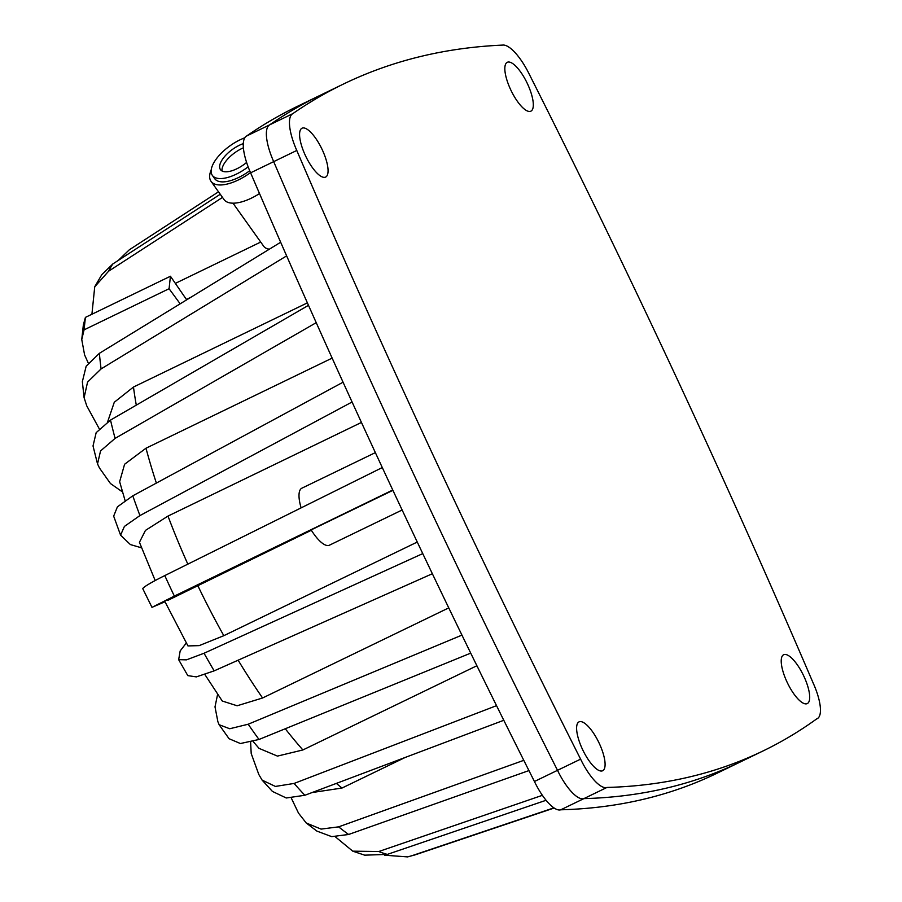 <?xml version="1.0" encoding="UTF-8"?>
<svg xmlns="http://www.w3.org/2000/svg" width="902" height="902" viewBox="0 0 902 902"><rect width="100%" height="100%" fill="white"/><g stroke="black" fill="none" stroke-linecap="round" stroke-linejoin="round"><path stroke-width="1.35" d="M301.11 507.871A31.66 10.328 -115.8 0 1 301.832 488.207L375.367 452.624M392.911 490.338L311.134 529.914A31.66 10.328 -115.8 0 0 329.422 545.191L402.134 510.002M302.362 128.073A27.139 8.851 -115.8 0 1 322.048 149.326A27.139 8.851 -115.8 0 1 325.645 177.063A27.139 8.851 -115.8 0 1 305.857 156.497A27.139 8.851 -115.8 0 1 302.001 128.219A27.139 8.851 -115.8 0 1 302.362 128.073M579.388 721.735A27.139 8.851 -115.8 0 1 599.075 742.989A27.139 8.851 -115.8 0 1 602.671 770.736A27.139 8.851 -115.8 0 1 582.884 750.171A27.139 8.851 -115.8 0 1 579.028 721.882A27.139 8.851 -115.8 0 1 579.388 721.735M783.996 654.593A27.139 8.851 -115.8 0 1 803.682 675.846A27.139 8.851 -115.8 0 1 807.279 703.583A27.139 8.851 -115.8 0 1 787.491 683.017A27.139 8.851 -115.8 0 1 783.635 654.739A27.139 8.851 -115.8 0 1 783.996 654.593M507.612 62.17A27.139 8.851 -115.8 0 1 527.298 83.424A27.139 8.851 -115.8 0 1 530.895 111.16A27.139 8.851 -115.8 0 1 511.107 90.595A27.139 8.851 -115.8 0 1 507.251 62.317A27.139 8.851 -115.8 0 1 507.612 62.17M816.716 718.871A36.655 11.951 64.2 0 0 817.178 718.691A36.655 11.951 64.2 0 0 813.198 683.107A3542.932 1155.71 64.2 0 0 529.373 74.438A38.775 12.651 64.2 0 0 502.538 45.1A3530.958 1151.798 64.2 0 0 343.572 83.987A3530.958 1151.798 64.2 0 0 292.778 113.663A38.775 12.651 64.2 0 0 296.781 150.465A3542.943 1155.71 64.2 0 0 580.606 759.146A36.655 11.951 64.2 0 0 606.956 787.446A3296.663 1075.376 64.2 0 0 763.261 750.847A3296.663 1075.376 64.2 0 0 816.716 718.871M763.261 750.847L717.09 773.206A3296.663 1075.376 -115.8 0 1 560.785 809.793L583.876 798.62A36.655 11.951 -115.8 0 1 557.515 770.319A36.655 11.951 -115.8 0 0 583.876 798.62A3296.663 1075.376 -115.8 0 0 740.17 762.021A3296.663 1075.376 -115.8 0 1 583.876 798.62L606.956 787.446M560.785 809.793A36.655 11.951 -115.8 0 1 534.435 781.493L557.515 770.319A3542.943 1155.71 -115.8 0 1 273.689 161.638A3542.943 1155.71 -115.8 0 0 557.515 770.319L580.606 759.146M534.435 781.493A3542.943 1155.71 -115.8 0 1 250.598 172.823L273.689 161.638A38.775 12.651 -115.8 0 1 269.687 124.848A38.775 12.651 -115.8 0 0 273.689 161.638L296.781 150.465M250.598 172.823A38.775 12.651 -115.8 0 1 246.596 136.022L269.687 124.848A3530.958 1151.798 -115.8 0 1 320.492 95.161A3530.958 1151.798 -115.8 0 0 269.687 124.848L292.778 113.663M316.23 322.668L115.084 438.395L100.55 450.944L97.529 463.921L99.457 467.991L110.45 483.528L122.514 491.962M352.084 401.999L139.934 515.572L124.408 526.418L120.575 535.168L130.384 544.571L141.558 547.83M392.765 490.012L174.357 596.087L151.976 607.35L164.987 601.758M186.319 642.991L180.174 650.94L178.652 659.678L186.488 659.847L204.044 653.251L422.756 553.602M217.63 694.236L215.003 706.886L217.889 721.735L219.118 724.712L229.739 728.748L248.185 724.227L461.948 635.109M250.609 742.256L251.207 753.52L258.806 774.491L262.121 780.129L275.403 786.431L294.086 783.443L496.54 705.657M81.755 339.535L83.356 324.923L85.408 317.391L84.055 329.861L81.755 339.535L84.596 354.926L88.283 363.078M286.633 255.875L101.08 368.918L87.562 382.087L84.1 397.737L86.772 405.889L99.265 428.8M84.1 397.737L82.353 381.681L86.175 366.167L99.389 353.313L280.669 242.255M222.501 197.414L108.59 271.22L94.733 286.78L101.802 274.659L112.84 263.948L220.257 194.268M94.733 286.78L91.914 314.246M97.529 463.921L93.019 445.96L96.164 432.656L110.518 420.084L308.495 305.327M218.51 191.81L129.324 249.786L118.218 260.464M120.575 535.168L113.663 516.136L117.407 506.856L132.786 495.818L343.064 382.211M382.29 467.552L164.795 575.589A45.224 3.326 -24.4 0 0 142.832 588.814L151.976 607.35M432.351 573.728L214.169 670.862L196.343 676.895L187.819 675.621M470.72 653.127L258.998 739.471L240.394 743.53L229.063 738.715L219.118 724.712M503.79 720.281L304.865 795.271L286.272 797.988L272.415 791.415L262.121 780.129M528.933 770.579L348.634 834.474L331.699 836.639L316.861 831.08L306.274 823.03L321.089 829.096L338.622 826.852L523.78 760.33M291.346 798.169L298.517 813.153L306.274 823.03M546.093 800.277L387.33 854.397L364.679 855.164L352.738 851.161L378.772 851.522L542.384 795.327M335.364 836.831L352.738 851.161M384.624 855.209L407.636 856.9L411.876 855.727L553.918 807.854M311.348 530.263L167.659 600.45M361.443 422.44L167.986 516.079L145.447 530.41L139.438 542.305L155.189 580.527M332.15 358.105L145.989 448.215L124.589 464.259L119.639 481.691L125.062 500.486M307.402 302.858L133.473 387.037L114.283 402.258L107.62 421.877M260.712 242.063L175.349 283.386M180.174 303.827L169.08 288.719L170.433 276.249L85.408 317.391M170.433 276.249L186.398 299.43A293.206 95.646 64.2 0 0 186.308 300.073M222.05 170.974A21.704 9.494 144.5 0 1 241.77 148.559A21.704 9.494 144.5 0 1 243.382 147.827M246.607 162.45A21.704 9.494 144.5 0 1 220.46 169.621A21.704 9.494 144.5 0 1 239.413 145.245A21.704 9.494 144.5 0 1 243.292 143.621M269.371 249.189A30.972 13.541 144.5 0 1 263.666 246.212L232.998 203.175M246.596 136.022A3530.958 1151.798 -115.8 0 1 297.401 106.346L343.572 83.987M164.908 601.578L187.954 645.922L199.184 645.629L223.82 635.684L417.276 542.046M312.148 792.531L342.005 788.044L405.235 757.432M204.889 674.561L222.264 701.023L237.136 705.77L262.583 697.99L448.756 607.88M253.158 741.557L259.054 748.367L277.455 756.101L302.892 749.957L476.887 665.744M169.08 288.719L84.055 329.861M248.14 166.825A31.66 13.834 144.5 0 1 236.268 174.176A31.66 13.834 144.5 0 1 212.353 175.394A31.66 13.834 144.5 0 1 218.532 156.159A31.66 13.834 144.5 0 1 244.769 137.803M249.707 170.737A31.66 13.834 144.5 0 1 238.635 177.491A31.66 13.834 144.5 0 1 214.721 178.709L212.353 175.394M259.517 193.558A36.181 15.819 144.5 0 1 251.354 198.158A36.181 15.819 144.5 0 1 224.023 199.545L211.034 181.325A36.181 15.819 144.5 0 1 211.226 169.847M250.508 172.598A36.181 15.819 144.5 0 1 238.365 179.949A36.181 15.819 144.5 0 1 211.034 181.325M99.389 353.313A334.777 109.21 64.2 0 0 101.08 368.918M112.84 263.948A334.777 109.21 64.2 0 0 108.59 271.22M110.518 420.084A334.777 109.21 64.2 0 0 115.084 438.395M132.786 495.818A334.777 109.21 64.2 0 0 139.934 515.572M164.795 575.589A334.777 109.21 64.2 0 0 174.357 596.087M204.044 653.251A334.777 109.21 64.2 0 0 214.169 670.862M248.185 724.227A334.777 109.21 64.2 0 0 258.998 739.471M294.086 783.443A334.777 109.21 64.2 0 0 304.865 795.271M338.622 826.852A334.777 109.21 64.2 0 0 348.634 834.474M378.772 851.522A334.777 109.21 64.2 0 0 387.33 854.397M411.876 855.727A334.777 109.21 64.2 0 0 415.811 854.634L407.636 856.9M156.362 483.077A293.951 95.883 -115.8 0 1 145.989 448.215M136.292 405.145A293.951 95.883 -115.8 0 1 133.473 387.037M223.82 635.684A293.951 95.883 -115.8 0 1 197.651 585.297M187.83 564.145A293.951 95.883 -115.8 0 1 167.986 516.079M342.005 788.044A293.951 95.883 -115.8 0 1 336.39 783.387M262.583 697.99A293.951 95.883 -115.8 0 1 238.128 660.196M302.892 749.957A293.951 95.883 -115.8 0 1 285.269 728.76M186.398 299.43L190.897 297.254M816.581 718.984L817.178 718.691M187.808 675.621L178.652 659.678M415.811 854.634L554.166 808.023"/></g></svg>
